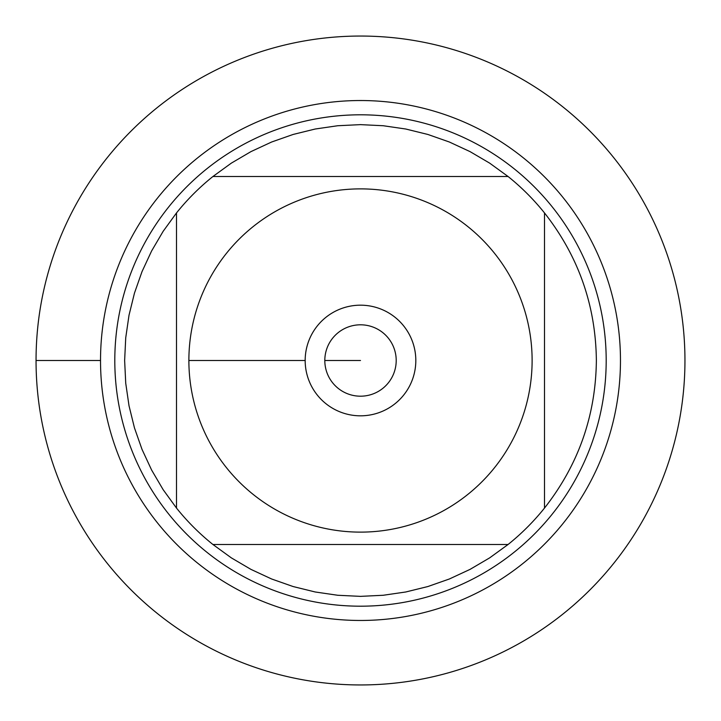<?xml version="1.0" encoding="UTF-8"?>
<svg xmlns="http://www.w3.org/2000/svg" width="721" height="721" viewBox="0 0 721 721"><rect width="100%" height="100%" fill="white"/><g stroke="black" fill="none" stroke-linecap="round" stroke-linejoin="round"><path stroke-width="1.08" d="M36.05 360.5A324.45 324.45 0 0 1 522.725 79.517A324.45 324.45 0 0 1 522.725 641.483A324.45 324.45 0 0 1 36.05 360.5L100.525 360.5A259.975 259.975 0 0 1 490.487 135.359A259.975 259.975 0 0 1 490.487 585.641A259.975 259.975 0 0 1 100.525 360.5M114.801 360.5A245.699 245.699 0 0 1 483.349 147.724A245.699 245.699 0 0 1 483.349 573.276A245.699 245.699 0 0 1 114.801 360.5M324.81 360.5A35.69 35.69 0 0 0 378.345 391.413A35.69 35.69 0 0 0 378.345 329.587A35.69 35.69 0 0 0 324.81 360.5L360.5 360.5L324.81 360.5M305.172 360.5A55.328 55.328 0 0 1 388.159 312.59A55.328 55.328 0 0 1 388.159 408.41A55.328 55.328 0 0 1 305.172 360.5L188.884 360.5L305.172 360.5M532.116 360.5A171.616 171.616 0 0 0 303.595 198.59A171.616 171.616 0 0 0 226.619 467.875A171.616 171.616 0 0 0 532.116 360.5M508.071 176.501L489.649 163.126L470.011 151.599L449.363 142.01L427.877 134.457L405.77 129.014L383.239 125.733L360.5 124.634L337.761 125.733L315.23 129.014L293.123 134.457L271.637 142.01L250.989 151.599L231.351 163.126L212.929 176.501A235.866 235.866 0 0 0 176.501 212.929L163.126 231.351L151.599 250.989L142.01 271.637L134.457 293.123L129.014 315.23L125.733 337.761L124.634 360.5L125.733 383.239L129.014 405.77L134.457 427.877L142.01 449.363L151.599 470.011L163.126 489.649L176.501 508.071A235.866 235.866 0 0 0 212.929 544.499L231.351 557.874L250.989 569.401L271.637 578.99L293.123 586.543L315.23 591.986L337.761 595.267L360.5 596.366L383.239 595.267L405.77 591.986L427.877 586.543L449.363 578.99L470.011 569.401L489.649 557.874L508.071 544.499A235.866 235.866 0 0 0 544.499 508.071L544.499 212.929A235.866 235.866 0 0 0 508.071 176.501L212.929 176.501A235.866 235.866 0 0 0 176.501 212.929L176.501 508.071A235.866 235.866 0 0 0 212.929 544.499L508.071 544.499A235.866 235.866 0 0 0 544.499 508.071C578.476 464.748 595.771 415.557 596.366 360.5C595.771 305.443 578.476 256.252 544.499 212.929A235.866 235.866 0 0 0 508.071 176.501M684.95 360.5A324.45 324.45 0 0 1 198.275 641.483A324.45 324.45 0 0 1 198.275 79.517A324.45 324.45 0 0 1 684.95 360.5"/></g></svg>
